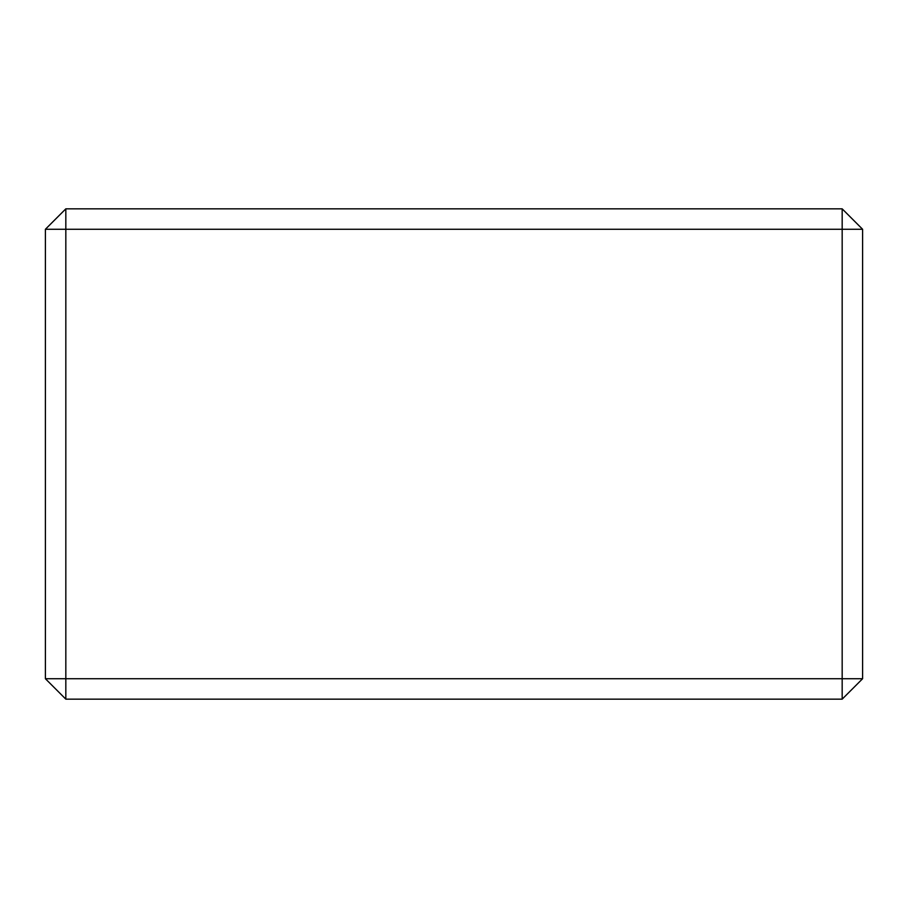 <?xml version="1.0" encoding="UTF-8"?>
<svg xmlns="http://www.w3.org/2000/svg" width="908" height="908" viewBox="0 0 908 908"><rect width="100%" height="100%" fill="white"/><g stroke="black" fill="none" stroke-linecap="round" stroke-linejoin="round"><path stroke-width="1.36" d="M65.83 208.84L842.17 208.84L842.17 229.27L65.83 229.27L65.83 678.73L842.17 678.73L842.17 229.27L862.6 229.27L862.6 678.73L842.17 699.16L65.83 699.16L65.83 678.73L45.4 678.73L45.4 229.27L65.83 208.84L65.83 229.27L45.4 229.27M862.6 229.27L842.17 208.84M842.17 699.16L842.17 678.73L862.6 678.73M45.4 678.73L65.83 699.16"/></g></svg>
